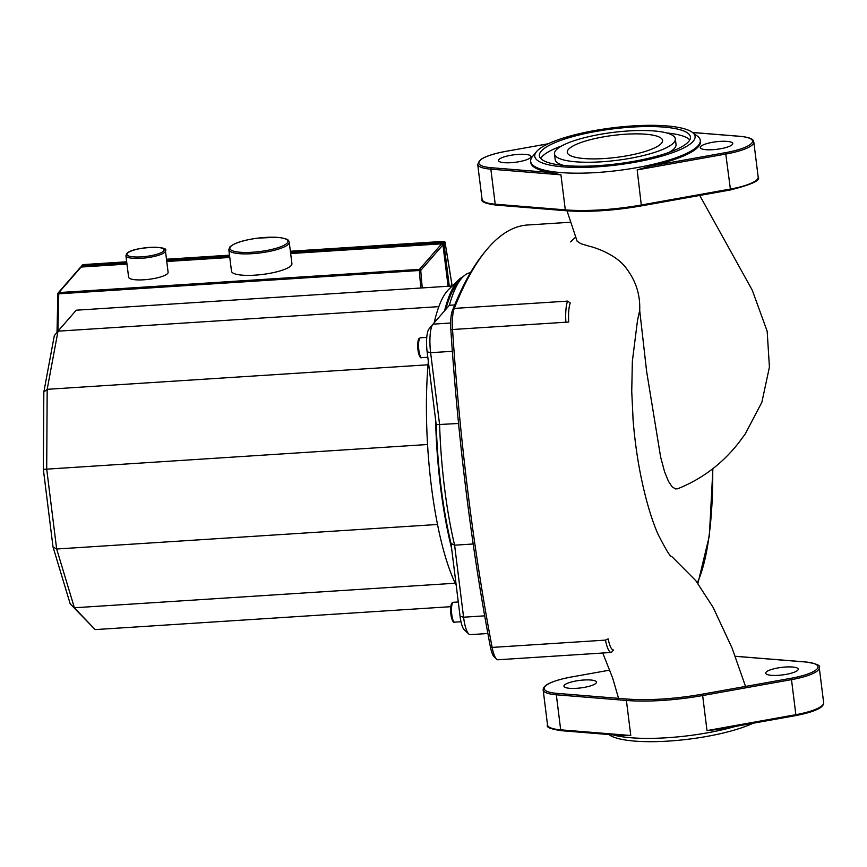 <?xml version="1.0" encoding="UTF-8"?>
<svg xmlns="http://www.w3.org/2000/svg" width="867" height="867" viewBox="0 0 867 867"><rect width="100%" height="100%" fill="white"/><g stroke="black" fill="none" stroke-linecap="round" stroke-linejoin="round"><path stroke-width="1.3" d="M699.734 195.443L752.274 290.217L767.165 331.216L769.419 367.088L761.876 402.234L745.23 433.977L738.879 442.549C722.504 463.574 702.107 478.974 677.68 488.76L675.426 488.934L672.033 486.69L668.435 481.261L664.556 471.691L660.632 457.082L646.598 371.239L639.694 310.343L637.516 320.378L632.357 361.236L631.74 391.45L633.148 420.842M632.964 418.479C635.11 445.996 639.293 471.962 645.503 496.39C649.361 511.422 653.545 524.08 658.086 534.365C666.203 550.252 670.744 557.611 671.708 556.441L695.811 580.684L713.14 607.409L732.106 648.115L745.533 686.426M639.694 310.343C640.334 295.094 636.02 281.309 626.765 268.954C617.033 254.66 595.055 247.474 589.137 246.195L580.977 243.735L577.14 241.254L567.018 210.822M611.311 652.461L498.037 659.765A23.42 5.69 -93.7 0 1 498.005 659.765A23.42 5.69 -93.7 0 1 496.531 659.115A23.42 5.69 -93.7 0 1 492.142 647.421A707.429 171.85 -93.7 0 1 452.541 329.525A23.42 5.69 -93.7 0 1 454.275 308.414A707.429 171.85 -93.7 0 1 486.257 250.238A707.429 171.85 -93.7 0 1 526.746 225.052A23.42 5.69 -93.7 0 1 526.778 225.052A23.42 5.69 -93.7 0 1 526.811 225.052M486.257 250.238L484.285 252.644A705.088 171.287 86.3 0 0 452.401 310.624A21.079 5.115 86.3 0 0 450.84 329.623A705.088 171.287 86.3 0 0 490.31 646.468A21.079 5.115 86.3 0 0 494.266 656.98L496.531 659.115M605.48 640.117A23.42 5.69 86.3 0 0 611.343 652.461A23.42 5.69 86.3 0 0 611.376 652.461L613.489 649.979A21.079 5.115 -93.7 0 1 608.19 638.871L605.48 640.117L492.142 647.421L490.31 646.468M567.614 301.109A23.42 5.69 86.3 0 0 565.891 322.221L568.719 322.025A21.079 5.115 -93.7 0 1 570.28 303.027L567.614 301.109L454.275 308.414L452.401 310.624M434.15 322.806A160.005 38.874 -93.7 0 1 438.843 306.636L58.002 331.172L54.307 335.67L43.827 392.047L43.35 469.361L53.006 546.904L70.216 603.887L74.399 607.767L56.658 549.006L46.699 469.047L47.186 389.316L58.002 331.172L76.231 310.202L452.292 285.98M53.006 546.904L56.658 549.006L437.51 524.47A160.005 38.874 -93.7 0 1 427.55 444.511A160.005 38.874 -93.7 0 1 428.038 364.779A160.005 38.874 -93.7 0 1 428.32 361.398M70.216 603.887L95.175 629.594L74.399 607.767L455.24 583.231A160.005 38.874 -93.7 0 1 437.51 524.47M43.827 392.047L47.186 389.316L428.038 364.779M43.35 469.361L427.55 444.511M456.194 585.182A160.005 38.874 -93.7 0 1 455.24 583.231M438.843 306.636A160.005 38.874 -93.7 0 1 448.694 289.426L458.979 279.564A169.379 41.15 -93.7 0 1 463.227 276.584M451.003 543.436L451.609 548.367A169.379 41.15 -93.7 0 1 435.592 419.747L436.209 424.667A167.439 40.673 86.3 0 0 451.003 543.436L454.611 545.191A172.121 41.811 -93.7 0 1 439.602 424.711L430.628 352.696A23.42 5.69 -93.7 0 1 432.904 324.236A23.42 5.69 -93.7 0 1 432.969 324.16L449.388 305.271A172.121 41.811 -93.7 0 1 461.244 278.719L457.288 283.52A167.439 40.673 86.3 0 0 445.714 309.508M444.576 310.809A169.379 41.15 -93.7 0 1 458.979 279.564M432.839 324.312L429.002 328.972A18.738 4.552 86.3 0 0 428.948 329.026A18.738 4.552 86.3 0 0 427.128 351.796L435.592 419.747M451.609 548.367L460.074 616.307A18.738 4.552 86.3 0 0 464.224 629.745L468.765 633.994A23.42 5.69 -93.7 0 1 463.574 617.206L454.611 545.191L473.187 543.988M458.567 423.486L436.209 424.667M461.244 278.719A172.121 41.811 -93.7 0 1 470.499 272.671M487.872 633.506L470.239 634.644A23.42 5.69 -93.7 0 1 468.765 633.994M449.388 305.271L454.698 304.935M450.829 606.683L95.175 629.594M498.872 159.55A16.397 3.793 172.9 0 1 516.32 154.543A16.397 3.793 172.9 0 1 531.005 156.504A16.397 3.793 172.9 0 1 530.604 157.512A16.397 3.793 172.9 0 1 513.156 162.519A16.397 3.793 172.9 0 1 498.471 160.558A16.397 3.793 172.9 0 1 498.872 159.55M700.623 146.556A16.397 3.793 172.9 0 1 718.071 141.549A16.397 3.793 172.9 0 1 732.756 143.51A16.397 3.793 172.9 0 1 732.366 144.507A16.397 3.793 172.9 0 1 714.907 149.525A16.397 3.793 172.9 0 1 700.222 147.563A16.397 3.793 172.9 0 1 700.623 146.556M568.438 149.373A48.01 11.108 172.9 0 1 619.547 134.699A48.01 11.108 172.9 0 1 662.551 140.443A48.01 11.108 172.9 0 1 661.38 143.391A48.01 11.108 172.9 0 1 610.281 158.065A48.01 11.108 172.9 0 1 567.267 152.31A48.01 11.108 172.9 0 1 568.438 149.373M555.975 150.175A60.885 14.089 172.9 0 1 620.783 131.567A60.885 14.089 172.9 0 1 675.328 138.861A60.885 14.089 172.9 0 1 673.854 142.589A60.885 14.089 172.9 0 1 609.035 161.197A60.885 14.089 172.9 0 1 554.49 153.903A60.885 14.089 172.9 0 1 555.975 150.175M675.328 138.861L676.032 144.507A60.885 14.089 172.9 0 1 674.559 148.235A60.885 14.089 172.9 0 1 669.031 152.386M541.236 151.129A76.112 17.611 172.9 0 1 622.257 127.861A76.112 17.611 172.9 0 1 690.435 136.975A76.112 17.611 172.9 0 1 688.582 141.635A76.112 17.611 172.9 0 1 607.561 164.893A76.112 17.611 172.9 0 1 539.382 155.789A76.112 17.611 172.9 0 1 541.236 151.129M689.796 139.923A76.112 17.611 -7.1 0 0 666.604 132.944M561.502 146.035A76.112 17.611 -7.1 0 0 541.94 156.775A76.112 17.611 -7.1 0 0 540.737 158.488M536.489 151.671L532.511 156.494A85.475 19.778 -7.1 0 0 530.658 161.468A85.475 19.778 -7.1 0 0 560.656 172.566A85.475 19.778 -7.1 0 0 652.277 164.513A85.475 19.778 -7.1 0 0 700.298 140.335A85.475 19.778 -7.1 0 0 697.274 135.978L692.234 132.272A80.794 18.695 172.9 0 1 658.107 157.155A80.794 18.695 172.9 0 1 563.095 166.854A80.794 18.695 172.9 0 1 536.489 151.671A80.794 18.695 172.9 0 1 666.723 125.91A80.794 18.695 172.9 0 1 692.234 132.272M641.504 205.837L730.296 189.971L730.382 189.049L641.537 204.959A85.475 19.778 172.9 0 1 565.306 209.868L495.209 204.2A1.17 0.759 94.6 0 0 495.87 205.067L565.967 210.735A1.17 0.759 -85.4 0 0 566.194 210.703A84.305 19.508 -7.1 0 0 641.385 205.858L637.18 169.91L650.283 166.128A85.475 19.778 172.9 0 0 700.438 141.473L700.298 140.335M692.57 132.521L739.768 136.336A36.295 8.399 172.9 0 1 751.635 143.272A36.295 8.399 172.9 0 1 725.592 152.646L730.382 189.049A37.465 8.67 172.9 0 0 758.181 177.074C760.933 180.282 751.646 184.584 730.296 189.971L641.45 205.88C613.533 210.703 588.368 212.317 565.967 210.735A1.17 0.759 -85.4 0 1 565.306 209.868L560.938 174.82L550.87 172.533A85.475 19.778 172.9 0 1 530.799 162.595L530.658 161.468M563.918 165.478A60.885 14.089 172.9 0 1 555.194 159.561L554.49 153.903M564.341 685.19A16.397 3.793 -7.1 0 0 563.94 686.187A16.397 3.793 -7.1 0 0 578.625 688.149A16.397 3.793 -7.1 0 0 596.073 683.142A16.397 3.793 -7.1 0 0 596.474 682.134A16.397 3.793 -7.1 0 0 581.79 680.172A16.397 3.793 -7.1 0 0 564.341 685.19M766.092 672.185A16.397 3.793 -7.1 0 0 765.702 673.193A16.397 3.793 -7.1 0 0 780.387 675.155A16.397 3.793 -7.1 0 0 797.835 670.148A16.397 3.793 -7.1 0 0 798.225 669.14A16.397 3.793 -7.1 0 0 783.54 667.178A16.397 3.793 -7.1 0 0 766.092 672.185M612.958 734.869A85.475 19.778 -7.1 0 0 631.057 737.763A85.475 19.778 -7.1 0 0 735.628 726.373M753.076 723.251A80.794 18.695 172.9 0 1 634.622 741.09A80.794 18.695 172.9 0 1 609.111 734.728L608.862 734.544M620.978 735.465L630.775 735.498L626.408 700.46L556.321 694.792A1.17 0.759 -85.4 0 1 556.928 693.362L627.025 699.03A1.17 0.759 94.6 0 0 626.408 700.46A85.475 19.778 172.9 0 0 702.649 695.54L707.006 730.588L718.754 729.385L795.776 715.6L795.863 714.679A37.465 8.67 -7.1 0 0 823.65 702.703L819.282 667.666A37.465 8.67 172.9 0 1 791.495 679.641L702.649 695.54L702.216 694.185L791.062 678.276L791.495 679.641L795.863 714.679L707.006 730.588M168.111 272.281A19.908 4.606 172.9 0 1 167.624 273.506A19.908 4.606 172.9 0 1 146.436 279.586A19.908 4.606 172.9 0 1 128.609 277.202L125.932 255.732A19.908 4.606 -7.1 0 0 143.759 258.106A19.908 4.606 -7.1 0 0 164.958 252.026A19.908 4.606 -7.1 0 0 165.434 250.812L168.111 272.281M291.919 263.676A30.443 7.044 172.9 0 1 291.171 265.54A30.443 7.044 172.9 0 1 258.767 274.85A30.443 7.044 172.9 0 1 231.5 271.208L228.823 249.729A30.443 7.044 -7.1 0 0 256.09 253.37A30.443 7.044 -7.1 0 0 288.505 244.071A30.443 7.044 -7.1 0 0 289.242 242.207L291.919 263.676M81.975 266.96L82.116 265.866A1.17 1.105 -139 0 0 81.119 266.917L81.097 267.014M57.016 332.364L57.861 293.664L58.75 293.826L58.891 292.58A1.17 1.105 -139 0 0 57.883 293.642A1.17 1.17 0 0 1 58.143 292.948L80.349 267.404A1.17 1.105 41 0 1 81.086 267.047L81.227 267.036M57.916 331.281L58.75 293.826L420.744 270.406A1.17 1.105 -139 0 0 419.465 269.355L419.335 270.591A848.891 206.216 86.3 0 0 420.82 288.007M57.883 293.685L57.038 332.332M712.728 468.819A163.072 39.611 -93.7 0 1 697.317 582.689M575.829 237.244A47.685 44.921 -139 0 0 570.627 241.893A47.685 44.921 -139 0 0 570.616 241.893M450.84 329.623L565.891 322.221M526.746 225.052L570.941 222.212L526.778 225.052M460.995 621.747L454.633 622.159A9.949 2.417 -93.7 0 1 451.674 613.576A9.949 2.417 -93.7 0 1 452.802 602.619A9.949 2.417 -93.7 0 1 453.354 602.294L458.285 601.98M451.805 603.822A8.778 2.135 86.3 0 0 450.818 613.478A8.778 2.135 86.3 0 0 453.43 621.065M421.687 357.648A9.949 2.417 -93.7 0 1 418.859 350.235A9.949 2.417 -93.7 0 1 419.856 338.108A9.949 2.417 -93.7 0 1 420.408 337.783L419.108 338.466C417.775 339.474 417.504 344.047 418.284 352.165C419.39 356.586 420.528 358.418 421.687 357.648L427.81 357.247M418.859 339.311A8.778 2.135 86.3 0 0 417.872 348.967A8.778 2.135 86.3 0 0 420.484 356.554M427.128 351.796L430.628 352.696L452.346 351.298M460.074 616.307L463.574 617.206L484.686 615.841M450.667 323.012L432.969 324.16M739.768 136.336A1.17 0.759 -85.4 0 1 740.006 136.303L692.484 132.456M637.18 169.91L726.026 154.012A37.465 8.67 -7.1 0 0 753.813 142.036C752.827 142.145 756.642 138.005 740.006 136.303M725.592 152.646L650.283 166.128M482.063 199.334L477.695 164.296A37.465 8.67 -7.1 0 0 490.852 169.163L495.209 204.2A37.465 8.67 172.9 0 1 482.063 199.334C480.632 201.643 485.238 203.55 495.87 205.067A1.17 0.759 94.6 0 0 496.108 205.035M550.87 172.533L491.459 167.732A1.17 0.759 -85.4 0 0 490.852 169.163L560.938 174.82M548.28 143.749L505.58 151.4L548.161 143.803M491.459 167.732A36.295 8.399 172.9 0 1 479.603 160.796A36.295 8.399 172.9 0 1 505.645 151.422M571.115 677.051L609.891 670.104L571.115 677.051A36.295 8.399 -7.1 0 0 545.072 686.426A36.295 8.399 -7.1 0 0 556.928 693.362M622.517 735.649L561.339 730.697A1.17 0.759 94.6 0 1 560.689 729.83L556.321 694.792A37.465 8.67 172.9 0 1 543.165 689.926L547.532 724.964A37.465 8.67 -7.1 0 0 560.689 729.83L630.775 735.498M627.025 699.03A84.305 19.508 -7.1 0 0 702.216 694.185M791.062 678.276A36.295 8.399 -7.1 0 0 817.104 668.901A36.295 8.399 -7.1 0 0 805.237 661.965A1.17 0.759 -85.4 0 1 805.476 661.933C816.4 663.623 821.006 665.531 819.282 667.666M805.237 661.965L735.205 656.308M547.532 724.964C545.82 727.099 550.415 729.017 561.339 730.697A1.17 0.759 94.6 0 0 561.578 730.664M163.679 250.964A18.738 4.335 172.9 0 1 141.419 256.881A18.738 4.335 172.9 0 1 127.406 253.305A18.738 4.335 172.9 0 1 149.666 247.398A18.738 4.335 172.9 0 1 163.679 250.964M287.226 243.009A29.272 6.773 172.9 0 1 252.449 252.243A29.272 6.773 172.9 0 1 230.557 246.661A29.272 6.773 172.9 0 1 265.335 237.428A29.272 6.773 172.9 0 1 287.226 243.009M443.915 241.405L443.774 241.405A1.17 1.105 41 0 1 445.053 242.457L444.988 242.207M126.69 261.791L83.254 264.598A1.17 1.17 0 0 0 82.452 264.988A1.17 1.105 41 0 1 83.189 264.63L83.33 264.619M449.269 286.175L443.98 243.692A1.17 1.105 -139 0 0 442.701 242.63L442.582 244.06L445.053 242.457A847.72 205.934 -93.7 0 1 452.097 285.991M452.14 285.991L445.064 242.337A1.17 1.17 0 0 0 443.839 241.362L290.369 251.246L443.774 241.405L442.701 242.63L290.51 252.438M229.647 256.361L166.637 260.414M126.831 262.983L82.116 265.866L83.189 264.63L126.69 261.823M166.486 259.266L229.506 255.201M441.812 243.822L441.671 243.822A1.17 1.105 41 0 1 442.95 244.873L442.918 244.732M290.651 253.543L441.671 243.822L419.465 269.355L58.891 292.58L81.086 267.047L126.972 264.088M229.777 257.434L166.767 261.498L229.788 257.466M422.24 287.909A847.72 205.934 -93.7 0 1 420.744 270.406L442.95 244.873L448.098 286.24M712.902 468.679L709.347 535.882L697.892 583.469M618.561 698.347L612.709 678.2L602.76 653.014M575.753 236.994L570.865 241.644M498.005 659.765L611.343 652.461M454.633 622.159C453.474 622.929 452.336 621.097 451.23 616.675C450.45 608.558 450.721 603.985 452.054 602.977L453.354 602.294M426.759 337.371L420.408 337.783M428.948 329.026L432.904 324.236M505.58 151.4C494.103 153.502 485.878 156.168 480.892 159.398L477.695 164.296M758.181 177.074L753.813 142.036M718.754 729.385L795.776 715.6C814.655 711.85 823.953 707.548 823.65 702.703M571.05 677.029C552.16 680.779 542.872 685.082 543.165 689.926M805.476 661.933L735.183 656.243M165.434 250.812C170.344 245.383 131.762 246.64 126.669 253.673L125.932 255.732M289.242 242.207C288.104 241.644 291.724 238.793 276.801 237.298L257.933 238.1C243.584 240.029 234.209 243.009 229.809 247.019L228.823 249.729M82.452 264.988L81.379 266.223A1.17 1.17 0 0 0 81.086 266.982L81.086 267.047M229.495 255.169L166.486 259.233M126.972 264.056L81.151 267.014A1.17 1.17 0 0 0 80.349 267.404M448.141 286.24L442.972 244.797A1.17 1.17 0 0 0 441.737 243.779L290.651 253.511"/></g></svg>
